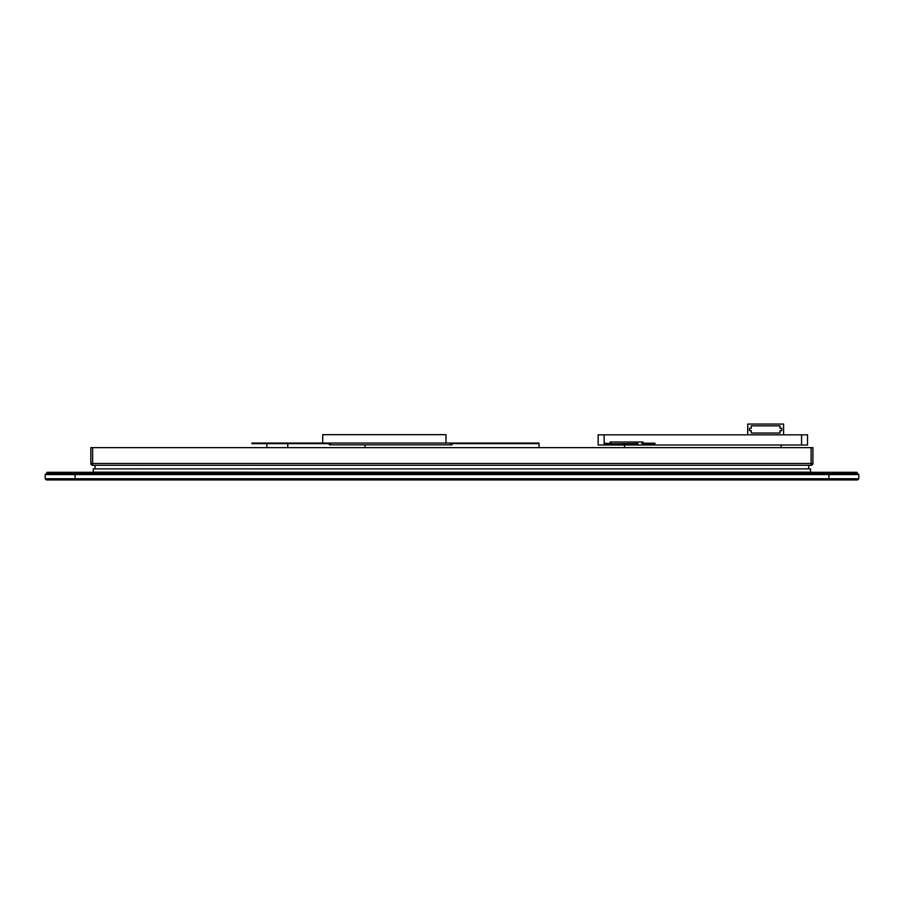 <?xml version="1.0" encoding="UTF-8"?>
<svg xmlns="http://www.w3.org/2000/svg" width="904" height="904" viewBox="0 0 904 904"><rect width="100%" height="100%" fill="white"/><g stroke="black" fill="none" stroke-linecap="round" stroke-linejoin="round"><path stroke-width="1.36" d="M92.637 465.277L811.125 465.277L811.125 463.481L92.637 463.481L92.637 465.277A1.797 1.797 0 0 1 90.841 463.481A1.797 1.797 0 0 0 92.637 465.277M812.911 447.638L811.125 447.638L811.125 463.481L812.911 463.481L812.911 447.638L812.911 463.481A1.797 1.797 0 0 1 811.125 465.277M92.637 463.481L90.841 463.481L90.841 447.638L92.637 447.638L92.637 463.481M811.125 447.638L92.637 447.638M287.788 447.638L287.788 443.649M266.849 443.649L266.849 447.638M329.361 443.649L251.888 443.649L251.888 443.05L539.01 443.05L539.01 443.649L452 443.649M365.013 444.847L365.013 447.638M539.01 447.638L539.01 443.05M322.717 443.05L322.717 434.677L445.966 434.677L445.966 443.05M346.413 443.062L348.209 443.062M352.39 443.062L354.187 443.062M358.379 443.062L360.176 443.062M364.357 443.062L366.154 443.062M370.346 443.062L372.132 443.062M376.324 443.062L378.121 443.062M382.302 443.062L384.098 443.062M388.291 443.062L390.087 443.062M394.268 443.062L396.065 443.062M400.257 443.062L402.043 443.062M406.235 443.062L408.032 443.062M412.213 443.062L414.009 443.062M418.202 443.062L419.998 443.062M424.179 443.062L425.976 443.062M430.168 443.062L431.954 443.062M436.146 443.062L437.943 443.062M442.124 443.062L443.921 443.062M448.113 443.062L449.909 443.062M337.441 443.062L339.237 443.062M331.452 443.062L333.248 443.062M334.446 443.062L336.243 443.062M340.424 443.062L342.221 443.062M445.118 443.062L446.915 443.062M439.141 443.062L440.937 443.062M433.152 443.062L434.948 443.062M427.174 443.062L428.971 443.062M421.196 443.062L422.982 443.062M415.207 443.062L417.004 443.062M409.229 443.062L411.026 443.062M403.24 443.062L405.037 443.062M397.263 443.062L399.059 443.062M391.274 443.062L393.07 443.062M385.296 443.062L387.093 443.062M379.318 443.062L381.104 443.062M373.329 443.062L375.126 443.062M367.352 443.062L369.148 443.062M361.363 443.062L363.159 443.062M355.385 443.062L357.182 443.062M349.407 443.062L351.193 443.062M343.418 443.062L345.215 443.062M452 443.05L452 444.847L329.361 444.847L329.361 443.05M251.888 443.649L251.888 443.05M46.398 473.357L45.2 474.555L46.398 473.357L857.602 473.357L858.8 474.555L858.8 478.736L857.602 479.934L46.398 479.934L45.2 478.736L46.398 479.934M858.8 478.736L45.2 478.736L45.2 474.555L858.8 474.555M45.2 474.555L45.2 478.736M810.526 472.306L93.236 472.159L93.236 468.871L810.526 468.871L810.526 472.159L93.236 472.306M781.327 445.005L780.943 447.638M624.732 447.638L624.348 445.005M637.93 443.502L610.11 443.807L637.93 443.807M643.015 443.502L643.015 442.011L610.11 442.011L610.11 443.502L604.132 443.209L604.132 434.835L807.532 434.835L807.532 445.005L598.154 445.005L598.154 434.835L604.132 434.835M604.132 445.005L604.132 443.807L610.11 443.807M643.015 443.807L654.982 443.807L654.982 443.209L643.015 443.209M780.016 430.643L780.016 433.039L751.292 433.039L751.292 430.643L749.506 430.643L749.506 428.247L751.292 428.247L751.292 425.852L780.016 425.852L780.016 428.247L781.802 428.247L781.802 430.643L780.016 430.643M783.598 434.835L783.598 424.066L747.71 424.066L747.71 434.835M598.154 434.835L598.154 445.005M818.9 473.357L818.9 472.306L857.003 472.306L857.003 473.357M817.702 473.357L817.702 472.306L818.9 472.306M46.997 472.306L46.997 473.357L46.997 472.306L817.702 472.306M808.73 468.871L808.73 465.277M95.033 468.871L95.033 465.277M330.559 443.05L330.559 444.847M450.802 443.05L450.802 444.847M533.021 443.649L533.021 443.05M457.978 443.649L457.978 443.05M323.383 443.649L323.383 443.05M257.877 443.649L257.877 443.05M828.889 472.306L828.889 479.934M75.111 472.306L75.111 479.934M801.554 445.005L801.554 434.835M641.817 443.502L641.817 442.011M611.307 443.502L611.307 442.011M604.132 443.807L604.132 443.209"/></g></svg>
